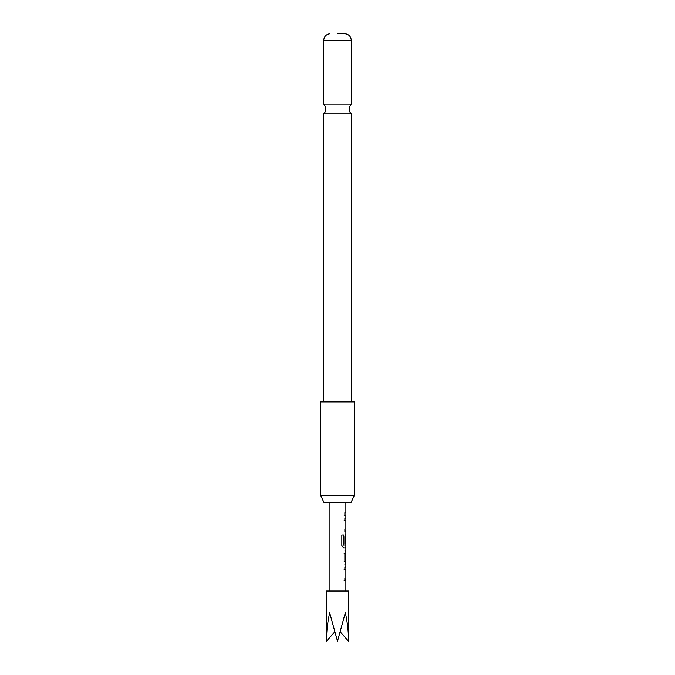 <?xml version="1.0" encoding="UTF-8"?>
<svg xmlns="http://www.w3.org/2000/svg" width="675" height="675" viewBox="0 0 675 675"><rect width="100%" height="100%" fill="white"/><g stroke="black" fill="none" stroke-linecap="round" stroke-linejoin="round"><path stroke-width="1.01" d="M337.5 113.923L351.304 113.923A6.691 6.691 0 0 1 351.304 104.195L323.696 104.195A6.691 6.691 0 0 1 323.696 113.923L337.5 113.923M351.118 502.343L323.882 502.343L320.768 495.653L354.232 495.653L351.118 502.343M354.232 495.653L354.232 401.929L320.768 401.929L320.768 495.653M337.5 33.75L345.035 33.75L337.5 33.75M345.87 578.028L345.87 569.573L344.874 569.573L344.874 567.059L345.684 567.059L345.035 568.257M345.035 579.336L345.684 580.534L344.874 580.534L344.874 578.028L345.743 578.028M345.684 580.534L344.874 580.534L345.684 580.534M345.684 564.216L344.874 564.216L345.684 564.216L344.874 561.878L344.874 553.087L345.684 550.749L344.874 550.749L345.684 550.749M344.874 553.255L345.743 553.255L345.743 561.71L345.87 553.255L344.891 553.424L345.718 553.424M345.035 546.708L345.684 547.898L343.651 547.898L341.828 545.56L341.828 535.013L343.761 535.013L343.761 544.953L345.743 545.113M345.718 536.836L344.891 536.836L345.743 536.667L345.718 543.966L344.874 543.966L344.874 536.768L345.684 534.431M345.87 529.073L345.87 520.619L344.874 520.619L344.874 518.113L345.684 518.113L345.035 519.303M345.035 530.39L345.684 531.588L344.874 531.588L344.874 529.073L345.743 529.073M344.874 512.755C346.191 512.755 346.191 512.755 344.874 512.755L344.874 515.27C346.191 515.27 346.191 515.27 344.874 515.27C346.191 515.27 346.191 515.27 344.874 515.27M348.545 641.25L348.545 591.047L326.455 591.047L326.455 641.25C326.506 631.581 327.577 622.097 329.687 612.799L337.5 641.25L345.313 612.799C347.423 622.097 348.494 631.581 348.545 641.25L340.31 631.935M326.455 641.25L334.69 631.935M344.14 515.27C345.322 515.27 345.322 515.27 344.14 515.27M344.925 520.619L344.14 520.619M343.761 535.013L343.136 535.013L343.136 544.953L343.87 545.113M343.136 544.953L343.761 544.953M344.891 536.836L344.891 543.966L345.718 543.966M343.229 545.113L344.891 544.953M344.891 553.424L344.925 561.71L344.14 561.71M344.925 561.71L345.743 561.71M344.891 561.541L345.718 561.541M344.14 553.255L344.925 553.255M344.925 569.573L344.14 569.573M344.866 580.534L344.132 580.534M345.035 33.75C348.84 34.298 350.933 36.526 351.304 40.433L323.696 40.433L323.696 104.195M351.304 40.433L351.304 104.195M351.304 113.923L351.304 401.929M345.87 502.343L345.87 512.755M345.87 515.27L345.87 518.113M345.87 531.588L345.87 534.431M345.87 536.667L345.87 545.113M345.87 547.898L345.87 550.749M345.87 564.216L345.87 567.059M345.87 580.534L345.87 591.047M329.13 502.343L329.13 591.047M323.696 113.923L323.696 401.929M329.965 33.75C326.16 34.298 324.067 36.526 323.696 40.433M345.035 512.755L345.035 515.27M345.035 518.113L345.035 520.619M345.035 529.073L345.035 531.588M345.035 535.629L345.035 536.667M345.035 545.113L345.035 547.898M345.035 551.947L345.035 553.255M345.035 561.71L345.035 563.017M345.035 567.059L345.035 569.573M345.035 578.028L345.035 580.534"/></g></svg>
